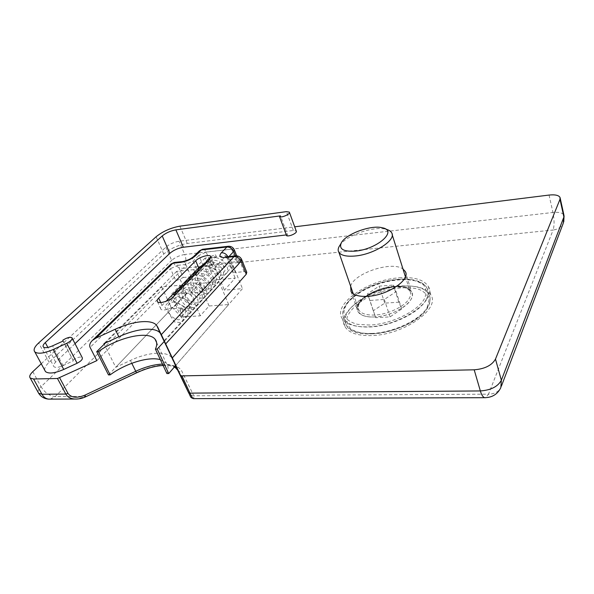 <?xml version="1.0" encoding="UTF-8"?>
<svg xmlns="http://www.w3.org/2000/svg" width="594" height="594" viewBox="0 0 594 594"><rect width="100%" height="100%" fill="white"/><g stroke="black" fill="none" stroke-linecap="round" stroke-linejoin="round"><path stroke-width="0.45" stroke-dasharray="2.97 2.23" d="M44.75 370.225C44.394 368.065 45.835 365.429 49.087 362.31L163.758 254.039C170.3 248.552 178.133 245.032 187.266 243.473L293.354 230.494L296.257 231.066M286.627 235.759L287.489 234.779L280.472 215.86M287.489 234.779L286.315 234.92M75.022 343.651L55.673 362.08C53.646 364.077 53.059 365.614 53.92 366.676C55.524 367.886 58.568 367.53 63.038 365.607L73.322 360.855L63.001 341.075M73.322 360.855L62.823 340.199M73.129 359.942C77.183 357.313 80.205 356.526 82.202 357.573M189.338 394.535L189.672 395.077M189.813 395.24L193.778 395.79L193.718 398.641M85.803 396.733L136.464 372.557C156.4 362.979 177.71 362.117 181.935 371.45L193.778 395.79L488.52 394.178L553.133 229.997L183.412 268.302L55.197 396.547L85.818 396.384L76.797 399.049M108.487 374.918L171.629 308.724L190.087 307.373L181.088 317.092L200.252 315.822L209.088 305.984L228.645 304.551L175.653 365.562L171.532 357.462C166.201 350.66 147.728 352.212 130.398 360.454L115.756 367.292L104.21 344.171M401.796 286.152C370.649 287.852 335.194 312.6 345.292 327.153C349.346 333.123 358.16 335.929 371.747 335.58C403.682 334.949 440.57 308.858 430.917 295.077C426.44 288.172 416.728 285.194 401.796 286.152M199.257 250.958C198.277 252.123 198.144 253.608 198.856 255.427L193.213 261.1L185.796 264.464L177.91 265.303L183.249 277.517L175.906 280.865L170.508 268.651L90.095 347.401M183.249 277.517L191.119 276.759L198.47 273.403L204.024 267.649L198.856 255.427L206.163 252.123C205.316 250.23 204.217 249.272 202.866 249.242L202.569 249.272M228.111 246.302L228.415 246.265C229.737 246.302 230.814 247.29 231.645 249.213L206.163 252.123L211.278 264.345L204.024 267.649M211.278 264.345L236.687 261.687L231.645 249.213L234.4 250.074M235.439 255.828L238.773 264.085L239.308 262.258L236.687 261.687M238.773 264.085L233.42 269.958L232.878 271.881L235.521 272.475L244.03 271.651L238.87 258.821L230.331 259.727C229.492 257.796 228.408 256.801 227.071 256.749L226.7 256.786M246.777 272.282L244.03 271.651M96.829 360.647L175.906 280.865M164.13 340.711L233.115 265.637L214.946 267.493L226.054 255.762L205.123 258.056L214.367 280.049L203.341 291.929L186.286 293.362L115.756 367.292M205.123 258.056L193.77 269.646L194.728 271.881M195.099 272.743L203.341 291.929M193.77 269.646L176.633 271.391L182.403 284.526M182.9 285.662L186.286 293.362M176.633 271.391L103.95 343.636M175.653 365.562L242.471 288.632L224.398 290.154L235.187 278.126L214.367 280.049M233.115 265.637L242.471 288.632M214.946 267.493L224.398 290.154M226.054 255.762L235.187 278.126M202.658 265.028C208.034 262.533 211.716 262.013 213.714 263.469L212.786 266.364L176.618 304.328C172.951 308.449 162.474 311.612 160.855 309.103C160.18 308.197 160.573 306.972 162.028 305.442L166.068 301.292M399.146 277.814C414.122 276.767 423.841 279.633 428.289 286.419C437.897 299.948 400.757 325.965 368.726 326.804C355.101 327.242 346.28 324.524 342.255 318.659C332.232 304.366 367.916 279.7 399.146 277.814M374.851 316.936C366.208 317.285 360.617 315.577 358.071 311.828C347.965 297.215 403.957 276.21 411.568 291.78C417.589 300.26 394.691 316.283 374.851 316.936C388.892 316.335 406.489 307.803 410.907 299.554C418.711 286.375 393.428 282.098 373.225 292.092C352.376 301.618 352.16 318.347 374.851 316.936M350.616 286.167C354.076 273.121 392.255 260.566 402.992 269.06M41.253 363.766L165.823 247.178C169.498 244.119 173.901 242.144 179.032 241.253L294.706 226.811M180.123 309.786L182.417 308.435C181.66 309.519 180.814 310.135 179.893 310.291L180.123 309.786M215.711 257.417C216.283 256.029 216.068 255.13 215.065 254.737C214.085 256.073 214.167 257.031 215.31 257.61L215.711 257.417M171.629 308.724L161.776 286.887L180.324 285.202L171.05 294.691L172.631 294.557M190.087 307.373L181.66 288.246M180.762 286.211L180.324 285.202M181.088 317.092L171.05 294.691M175.802 294.29L190.31 293.072L199.413 283.472L219.082 281.682L164.39 341.275M200.252 315.822L190.31 293.072M209.088 305.984L199.413 283.472M228.645 304.551L219.082 281.682M166.921 373.574C168.651 369.268 168.429 365.785 166.261 363.142L160.373 359.667M105.442 342.946L161.776 286.887M369.899 300.46L367.53 293.74L379.135 286.159L393.302 285.053L396.116 291.639L384.318 299.465L369.899 300.46L375.727 317.701L390.065 316.877L401.707 309.006L398.834 302.198L384.741 303.133L373.284 310.766L375.727 317.701M373.284 310.766L367.53 293.74M384.741 303.133L379.135 286.159M398.834 302.198L393.302 285.053M401.707 309.006L396.116 291.639M390.065 316.877L384.318 299.465M382.388 227.792L385.952 229.247C373.685 225.846 346.532 235.283 339.983 245.166M293.354 230.494L286.434 211.635M55.673 362.08L47.876 347.438M63.038 365.607L52.576 345.842M49.087 362.31L38.684 342.924M163.758 254.039L156.118 236.754M187.266 243.473L179.885 226.166M177.725 370.218C178.653 371.74 180.056 372.148 181.935 371.45M174.621 366.75C171.711 364.879 167.664 363.996 162.466 364.115M131.786 363.29L130.398 360.454M175.594 365.629L172.527 359.014M50.208 399.116L55.197 396.547C49.569 395.99 44.854 392.708 41.053 386.716L171.636 260.41C174.428 265.652 178.356 268.28 183.412 268.302C186.278 264.686 186.724 260.083 184.741 254.492L552.962 212.474C554.38 219.765 554.44 225.609 553.133 229.997C557.922 229.373 561.278 227.16 563.216 223.351L563.743 221.918M38.12 392.307C37.838 390.785 38.81 388.921 41.053 386.716L32.796 371.681M165.823 247.178L171.636 260.41C175.26 257.306 179.626 255.338 184.741 254.492L179.032 241.253M501.388 386.167L500.846 387.6C498.604 391.802 494.498 394 488.52 394.178L485.647 397.69M549.049 195.062L552.962 212.474C558.954 211.924 562.607 212.808 563.921 215.132L564.077 215.845M170.857 264.152C169.862 265.295 169.75 266.795 170.508 268.651L177.91 265.303C177.049 263.454 175.913 262.503 174.517 262.466L174.183 262.503M198.47 273.403L193.213 261.1C192.449 259.162 192.627 257.61 193.748 256.452M191.119 276.759L185.796 264.464C184.934 262.6 183.806 261.65 182.417 261.605L182.068 261.642M235.291 255.851L235.632 255.814C236.954 255.873 238.038 256.875 238.87 258.821L241.765 259.778M235.521 272.475L230.331 259.727L227.688 259.184L228.267 257.306L227.955 256.653M233.42 269.958L228.267 257.306L228.987 256.534M160.707 302.539L162.028 305.442M173.292 296.881L176.618 304.328M209.801 259.229L212.786 266.364M374.925 315.013C366.684 315.355 361.352 313.736 358.925 310.165C349.309 296.295 402.673 276.277 409.905 291.06C411.078 293.198 410.862 295.671 409.266 298.47C405.026 306.311 388.298 314.419 374.925 315.013M369.817 325.037L357.61 324.361C350.913 322.564 346.436 319.676 344.171 315.681C343.347 311.249 344.81 306.489 348.567 301.396C353.489 296.361 359.905 291.788 367.812 287.667C380.895 281.92 393.74 279.091 406.348 279.173C413.84 279.93 419.609 281.905 423.663 285.09C426.388 288.907 426.655 293.421 424.45 298.634C418.087 311.108 391.112 324.257 369.817 325.037M426.113 299.725C428.489 295.322 428.779 291.446 426.989 288.09C421.458 277.881 396.658 277.034 374.859 285.313C352.97 293.421 337.956 309.192 344.208 319.112C348.091 324.792 356.6 327.42 369.735 326.997C391.721 326.225 419.587 312.622 426.113 299.725M371.948 333.427C358.835 333.783 350.326 331.088 346.428 325.341C340.139 315.295 355.049 299.443 376.871 291.364C398.596 283.115 423.359 284.095 428.92 294.431C430.724 297.832 430.442 301.752 428.088 306.177C421.636 319.164 393.889 332.751 371.948 333.427M427.153 307.432L429.083 299.896C428.007 295.404 424.74 291.921 419.282 289.471C406.89 285.588 387.102 288.328 370.589 295.923C358.65 301.967 350.044 309.704 347.134 317.233C346.309 322.104 347.869 326.24 351.797 329.648C357.068 332.388 364.077 333.776 372.824 333.798C394.06 333.152 420.879 320.025 427.153 307.432M43.414 347.037L53.92 366.676M72.208 338.201L71.978 337.748M163.105 365.473C171.889 365.399 171.859 366.29 174.354 367.062M175.416 365.83L171.532 357.462M226.054 257.039L227.688 259.184L232.878 271.881M239.308 262.258L236.724 255.828M160.855 309.103L157.469 301.7M213.714 263.469L210.974 256.905M428.289 286.419L430.917 295.077M342.255 318.659L345.292 327.153M351.069 291.647L358.071 311.828M405.167 271.354L411.568 291.78M560.201 198.173L560.053 197.475M182.417 308.435L183.204 320.641L180.175 322.557L174.25 321.874L164.701 306.712L170.419 299.443L188.276 308.672L187.86 315.525L181.786 317.656L169.498 304.269L174.309 294.876L191.892 301.678L191.491 311.516L178.066 307.722L174.851 294.372M180.442 289.508C191.558 286.397 201.485 301.685 197.29 305.123L195.077 307.18C194.557 307.885 192.025 307.699 187.489 306.645C181.304 303.163 177.866 294.936 179.039 290.949M185.053 284.749C190.629 283.65 197.208 286.687 200.861 291.81C202.985 296.547 203.044 299.673 201.047 301.21C198.901 303.527 195.426 303.475 190.615 301.054C185.395 296.97 183.056 292.033 183.613 286.234M189.605 280.056C190.793 279.551 193.414 279.744 197.468 280.65C201.203 282.529 204.039 285.098 205.984 288.365C207.588 293.993 206.229 295.47 205.524 296.339C205.064 297.327 203.319 297.95 200.282 298.203C193.087 297.512 186.427 287.6 188.112 281.601M194.075 275.445C200.401 273.559 210.38 279.878 211.226 286.85C211.033 289.798 210.469 291.498 209.534 291.944L206.564 293.414C203.445 293.525 200.304 292.352 197.134 289.902C192.783 285.647 191.706 278.326 192.538 277.034M198.485 270.901C204.507 269.735 211.471 273.403 214.612 279.083C215.86 283.39 215.659 286.063 214.003 287.095C211.575 289.538 207.915 289.382 203.037 286.62C198.329 282.61 196.28 277.918 196.904 272.535M202.829 266.424C204.626 265.481 211.754 266.476 216.038 270.574C218.503 273.582 219.698 276.581 219.624 279.574L218.206 282.521C216.765 283.435 216.053 285.766 208.138 282.67C202.933 278.764 200.616 273.908 201.195 268.109M207.098 262.021C209.281 261.39 212.37 261.813 216.372 263.276C219.81 265.525 222.193 268.302 223.53 271.614C223.841 277.012 223.151 276.804 222.334 278.014C221.688 278.69 219.587 281.489 211.575 277.747C206.771 274.116 204.41 267.456 205.427 263.743M210.803 257.833C215.08 256.356 222.468 258.836 226.225 264.13C229.418 272.549 226.878 272.52 225.49 274.376C225.074 275.052 222.906 275.26 218.971 275C215.021 273.255 211.872 270.426 209.519 266.506C207.93 259.288 209.229 258.494 210.825 256.556M210.855 256.534L215.065 254.737M179.893 310.291C183.576 316.78 180.955 318.525 180.732 318.733L179.18 319.631C178.504 320.396 172.178 318.362 169.416 313.483C166.261 307.016 168.592 304.187 169.416 303.579L172.713 302.071C176.143 302.071 179.514 303.4 182.818 306.059L185.506 310.127C186.004 312.355 185.87 313.647 185.105 314.011M209.741 261.813C209.934 260.966 214.85 257.855 222.327 263.833C226.915 269.906 224.257 271.762 224.176 271.755C224.317 271.837 221.941 274.74 214.738 269.075C209.199 262.147 212.207 258.828 212.682 258.769L215.31 257.61M220.084 276.173C220.136 276.21 222.958 274.369 217.998 268.035C210.573 262.303 205.784 265.318 205.546 266.157M215.949 280.658C215.978 280.658 218.666 278.994 214.144 272.846C206.519 266.602 201.418 269.743 201.247 270.604M211.746 285.187C213.966 284.489 211.739 276.596 205.272 274.257C198.121 272.564 198.389 274.391 196.926 275.089C196.25 276.581 194.038 276.076 196.243 283.821C201.463 290.139 205.205 292.137 207.462 289.82C208.553 289.969 208.464 288.06 207.187 284.103C204.715 279.633 197.408 277.264 195.24 278.23L192.508 279.655C190.511 280.353 190.451 283.561 192.315 289.278C195.04 294.134 201.166 295.916 202.034 295.114L203.155 294.49C204.863 294.015 204.173 287.162 196.926 283.687C188.937 281.571 189.56 283.694 188.038 284.296M198.738 299.265C201.299 298.233 199.554 294.795 193.496 288.951C184.697 285.825 185.098 288.417 183.501 288.988C181.667 289.612 181.489 292.612 182.967 297.98C185.573 303.348 192.293 305.583 193.184 304.685L194.268 304.098C195.352 304.462 195.188 302.517 193.785 298.27C191.06 293.599 183.316 291.364 181.333 292.434L178.868 293.792M189.731 308.999C190.392 308.672 192.627 304.804 184.437 298.723C174.829 295.359 175.809 298.21 174.191 298.634M156.601 342.53L166.261 363.142M353.267 293.822L358.925 310.165C356.326 305.42 360.588 299.703 371.71 293.02C378.63 289.857 382.566 287.919 394.683 286.605L405.531 287.89L408.264 289.323L409.905 291.06L405.427 276.789M392.181 234.645L391.543 232.618M426.989 288.09C421.243 277.146 396.502 276.373 374.695 284.6C352.814 292.76 337.867 308.412 344.208 319.112L346.428 325.341C354.596 344 417.322 329.811 428.007 306.972C430.479 302.339 430.791 298.158 428.92 294.431L426.989 288.09"/><path stroke-width="0.89" d="M286.434 211.635L289.337 212.125C290.785 213.758 282.506 217.753 279.596 216.817L280.472 215.86L175.876 229.871C170.582 230.828 166.03 232.855 162.214 235.952L45.293 342.582C43.206 344.542 42.582 346.027 43.414 347.037C44.996 348.181 48.047 347.78 52.576 345.842L63.001 341.075L62.823 340.199C66.951 337.592 70.003 336.776 71.978 337.748C72.646 339.3 70.894 341.156 66.728 343.317L53.193 349.524C44.119 353.408 38.009 354.21 34.846 351.938C33.16 349.896 34.437 346.889 38.684 342.924L156.118 236.754C162.786 231.37 170.708 227.844 179.885 226.166L286.434 211.635M289.449 212.422L296.257 231.066C297.728 232.796 289.553 236.798 286.627 235.759L279.596 216.817M286.315 234.92L183.346 247.253C178.081 248.144 173.582 250.171 169.839 253.334L75.022 343.651M72.208 338.201L82.202 357.573C82.908 359.192 81.207 361.085 77.109 363.253L63.751 369.446C54.797 373.299 48.708 374.02 45.493 371.599L44.75 370.225M294.706 226.811L549.049 195.062C555.078 194.438 558.746 195.24 560.053 197.475L559.994 199.287L495.485 359.088C491.906 365.362 484.808 368.933 474.19 369.81L181.972 375.898L180.621 375.475L165.696 343.919L241.067 261.293C239.493 258.16 237.147 256.601 234.021 256.608L235.632 255.814C238.372 255.754 240.37 256.942 241.609 259.392L241.067 261.293L246.258 274.22L246.777 272.282L241.765 259.778M193.718 398.641L193.354 398.641C192.582 398.173 191.454 396.339 189.946 393.131L181.972 375.898M162.466 364.115C154.277 364.426 145.344 366.817 135.692 371.287L84.794 395.21L85.818 396.725L136.546 372.861C146.198 368.406 155.056 365.949 163.105 365.473M84.794 395.21C76.893 398.359 71.31 397.78 68.028 393.473L65.83 394.06C67.516 397 70.426 398.656 74.569 399.034L76.797 399.049M235.291 255.851L227.071 256.749L225.445 257.536L234.021 256.608L161.323 334.615L156.608 325.297C151.477 319.015 132.856 321.005 115.154 329.269L95.938 338.112L92.322 340.511C89.894 342.924 89.152 345.218 90.095 347.401L96.829 360.647L57.477 378.497L33.576 378.994L30.257 378.074C29.054 376.618 29.908 374.487 32.796 371.681L41.253 363.766M104.21 344.171L103.95 343.636L118.822 336.768C136.434 328.512 155.019 326.633 160.202 333.041L175.653 365.562L168.726 373.537L157.232 349.072L155.413 349.153C157.262 344.973 157.128 341.639 155.019 339.152C148.233 330.442 118.265 337.251 98.366 351.566L96.711 351.633L105.442 342.946M161.323 334.615L165.696 343.919M246.258 274.22L172.238 358.011M195.686 260.759C199.138 257.039 209.378 254.046 210.751 256.37L209.801 259.229L173.292 296.881C169.58 300.972 159.066 304.165 157.469 301.7C156.801 300.816 157.202 299.606 158.672 298.084L195.686 260.759L198.693 267.812L202.658 265.028M194.728 271.881L195.099 272.743M182.403 284.526L182.9 285.662M166.068 301.292L198.693 267.812M402.992 269.06L405.167 271.354C411.107 279.462 387.845 295.359 367.872 296.317C359.17 296.792 353.571 295.233 351.069 291.647L350.616 286.167M181.66 288.246L180.762 286.211M172.631 294.557L175.802 294.29M164.39 341.275L157.232 349.072M168.726 373.537L166.921 373.574L155.413 349.153M160.373 359.667C148.901 356.222 125.913 363.246 110.128 374.873L98.366 351.566M110.128 374.873L108.487 374.918L96.711 351.633M339.983 245.166L338.922 246.926C337.919 249.012 337.919 250.831 338.922 252.391C341.231 255.509 346.577 256.719 354.974 256.014C374.227 254.507 397.059 239.627 391.543 232.618C390.57 231.051 388.706 229.923 385.952 229.247M355.205 251.128C343.718 251.811 339.018 249.205 341.105 243.317C344.817 234.385 370.931 224.562 382.388 227.792C398.203 230.606 377.093 249.369 355.205 251.128M183.346 247.253L175.876 229.871M169.839 253.334L162.214 235.952M47.876 347.438L45.293 342.582M77.109 363.253L66.728 343.317M63.751 369.446L53.193 349.524M180.517 375.311L188.484 392.508L189.946 393.131L480.346 390.941L474.19 369.81M188.484 392.508L177.725 370.218L174.621 366.75M131.786 363.29L136.546 372.861M57.477 378.497L65.83 394.06L41.974 394.245C43.622 397.119 45.812 398.745 48.545 399.123L50.208 399.116M68.028 393.473L59.69 377.888M118.822 336.768L115.154 329.269M177.725 370.218L175.594 365.629M161.152 334.504L157.551 326.737M33.576 378.994L41.974 394.245L38.64 393.258L38.12 392.307M501.388 386.167L563.216 223.351L563.884 216.996L501.351 380.257L500.846 387.6C497.616 394.208 492.226 397.572 484.667 397.683C482.981 397.163 481.541 394.913 480.346 390.941C490.859 390.199 497.861 386.635 501.351 380.257L495.485 359.088M560.201 198.173L563.921 215.132L563.884 216.996L559.994 199.287M485.647 397.69L193.354 398.641M95.938 338.112L172.809 263.239L170.857 264.152M182.068 261.642L174.517 262.466L172.809 263.239L180.725 262.377L182.417 261.605C186.88 260.759 190.659 259.043 193.748 256.452L195.656 255.62L201.314 249.97L199.257 250.958M180.725 262.377C186.635 261.419 191.61 259.17 195.656 255.62M228.111 246.302L202.866 249.242L201.314 249.97L226.901 247L228.415 246.265C231.096 246.176 233.048 247.334 234.266 249.732L233.702 251.522C232.172 248.478 229.908 246.97 226.901 247L221.391 252.732C218.562 256.2 219.914 257.796 225.445 257.536M227.955 256.653C226.284 253.972 224.101 252.665 221.391 252.732M228.987 256.534L233.702 251.522L235.439 255.828M158.672 298.084L160.707 302.539M45.493 371.599L34.846 351.938M193.317 398.626C189.872 397.215 191.142 397.371 188.595 392.679L180.621 375.475M174.354 367.062L176.715 368.636L175.416 365.83M74.614 399.034C78.445 399.205 82.172 398.433 85.803 396.733M74.569 399.034L48.545 399.123C44.238 398.73 40.941 396.777 38.64 393.258L30.257 378.074M563.743 221.918L564.077 215.845M92.322 340.511L170.998 264.011L174.183 262.503M193.748 256.452L199.413 250.809L202.569 249.272M226.7 256.786L226.054 257.039M236.724 255.828L234.4 250.074M160.202 333.041L156.608 325.297M210.974 256.905L210.751 256.37M174.851 294.372C175.141 292.627 177.005 291.008 180.442 289.508M179.039 290.949C179.67 287.979 181.675 285.914 185.053 284.749M183.613 286.234C184.808 282.677 186.806 280.62 189.605 280.056M188.112 281.601C188.959 278.467 190.949 276.418 194.075 275.445M192.538 277.034C193.028 274.235 195.01 272.186 198.485 270.901M196.904 272.535C198.181 268.926 200.156 266.892 202.829 266.424M201.195 268.109C202.123 264.931 204.091 262.897 207.098 262.021M205.427 263.743C206.222 260.863 208.019 258.895 210.803 257.833M155.019 339.152L156.601 342.53M341.105 243.317L338.922 246.926M405.427 276.789L392.181 234.645M353.267 293.822L338.922 252.391"/></g></svg>

